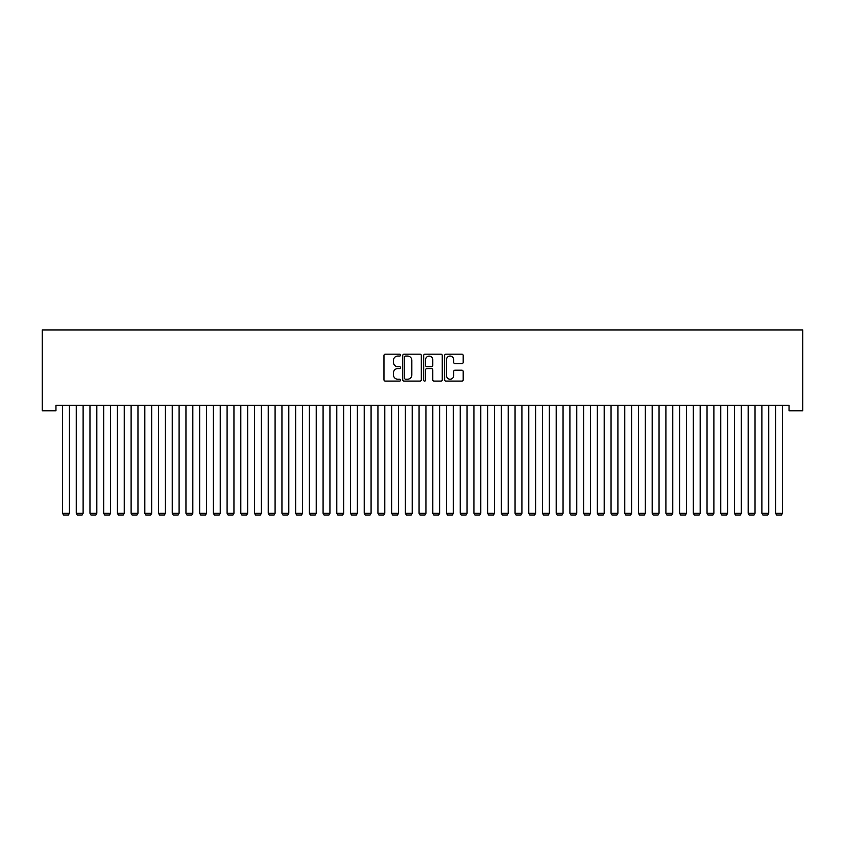 <?xml version="1.0" encoding="UTF-8"?>
<svg xmlns="http://www.w3.org/2000/svg" width="845" height="845" viewBox="0 0 845 845"><rect width="100%" height="100%" fill="white"/><g stroke="black" fill="none" stroke-linecap="round" stroke-linejoin="round"><path stroke-width="1.27" d="M400.562 355.122A0.94 0.94 0 0 0 399.622 354.171L385.32 354.171A1.341 1.341 0 0 0 383.968 355.523L383.968 379.754A1.341 1.341 0 0 0 385.32 381.095L399.622 381.095A0.94 0.94 0 0 0 400.562 380.155A0.94 0.94 0 0 0 399.622 379.215L397.763 379.215A4.309 4.309 0 0 1 393.464 374.905L393.464 372.888A4.309 4.309 0 0 1 397.763 368.578L399.622 368.578A0.94 0.94 0 0 0 400.562 367.638A0.94 0.94 0 0 0 399.622 366.698L397.763 366.698A4.309 4.309 0 0 1 393.464 362.389L393.464 360.371A4.309 4.309 0 0 1 397.763 356.062L399.622 356.062A0.94 0.94 0 0 0 400.562 355.122M461.835 363.667A1.341 1.341 0 0 0 463.187 362.315L463.187 355.523A1.341 1.341 0 0 0 461.835 354.171L445.949 354.171A1.341 1.341 0 0 0 444.607 355.523L444.607 379.754A1.341 1.341 0 0 0 445.949 381.095L461.835 381.095A1.341 1.341 0 0 0 463.187 379.754L463.187 371.536A1.341 1.341 0 0 0 461.835 370.195L455.043 370.195A1.341 1.341 0 0 0 453.691 371.536L453.691 375.613A3.602 3.602 0 0 1 450.089 379.215A3.602 3.602 0 0 1 446.487 375.613L446.487 359.664A3.602 3.602 0 0 1 450.089 356.062A3.602 3.602 0 0 1 453.691 359.664L453.691 362.315A1.341 1.341 0 0 0 455.043 363.667L461.835 363.667M789.04 405.346L55.96 405.346L55.96 410.828L42.25 410.828L42.25 329.93L802.75 329.93L802.75 410.828L789.04 410.828L789.04 405.346M421.317 355.523A1.341 1.341 0 0 0 419.976 354.171L404.09 354.171A1.341 1.341 0 0 0 402.748 355.523L402.748 379.754A1.341 1.341 0 0 0 404.09 381.095L419.976 381.095A1.341 1.341 0 0 0 421.317 379.754L421.317 355.523M425.024 354.171L440.91 354.171A1.341 1.341 0 0 1 442.252 355.523L442.252 379.754A1.341 1.341 0 0 1 440.91 381.095L434.108 381.095A1.341 1.341 0 0 1 432.767 379.754L432.767 369.92A1.341 1.341 0 0 0 431.415 368.578L426.905 368.578A1.341 1.341 0 0 0 425.563 369.92L425.563 380.155A0.94 0.94 0 0 1 424.623 381.095A0.94 0.94 0 0 1 423.683 380.155L423.683 355.523A1.341 1.341 0 0 1 425.024 354.171M405.579 356.062A0.94 0.94 0 0 0 404.628 357.002L404.628 378.264A0.94 0.94 0 0 0 405.579 379.215L407.522 379.215A4.309 4.309 0 0 0 411.832 374.905L411.832 360.371A4.309 4.309 0 0 0 407.522 356.062L405.579 356.062M432.767 359.727A3.602 3.602 0 0 0 429.165 356.125A3.602 3.602 0 0 0 425.563 359.727L425.563 365.346A1.341 1.341 0 0 0 426.905 366.698L431.415 366.698A1.341 1.341 0 0 0 432.767 365.346L432.767 359.727M69.406 405.346L69.406 513.295L62.541 513.295L62.541 405.346M69.406 513.295L68.371 515.07L63.576 515.07L62.541 513.295M83.116 405.346L83.116 513.295L76.261 513.295L76.261 405.346M83.116 513.295L82.081 515.07L77.286 515.07L76.261 513.295M96.826 405.346L96.826 513.295L89.971 513.295L89.971 405.346M96.826 513.295L95.802 515.07L90.996 515.07L89.971 513.295M110.537 405.346L110.537 513.295L103.681 513.295L103.681 405.346M110.537 513.295L109.512 515.07L104.706 515.07L103.681 513.295M124.247 405.346L124.247 513.295L117.392 513.295L117.392 405.346M124.247 513.295L123.222 515.07L118.427 515.07L117.392 513.295M137.967 405.346L137.967 513.295L131.112 513.295L131.112 405.346M137.967 513.295L136.932 515.07L132.137 515.07L131.112 513.295M151.677 405.346L151.677 513.295L144.822 513.295L144.822 405.346M151.677 513.295L150.653 515.07L145.847 515.07L144.822 513.295M165.388 405.346L165.388 513.295L158.533 513.295L158.533 405.346M165.388 513.295L164.363 515.07L159.557 515.07L158.533 513.295M179.098 405.346L179.098 513.295L172.243 513.295L172.243 405.346M179.098 513.295L178.073 515.07L173.278 515.07L172.243 513.295M192.818 405.346L192.818 513.295L185.953 513.295L185.953 405.346M192.818 513.295L191.783 515.07L186.988 515.07L185.953 513.295M206.529 405.346L206.529 513.295L199.673 513.295L199.673 405.346M206.529 513.295L205.493 515.07L200.698 515.07L199.673 513.295M220.239 405.346L220.239 513.295L213.384 513.295L213.384 405.346M220.239 513.295L219.214 515.07L214.408 515.07L213.384 513.295M233.949 405.346L233.949 513.295L227.094 513.295L227.094 405.346M233.949 513.295L232.924 515.07L228.129 515.07L227.094 513.295M247.669 405.346L247.669 513.295L240.804 513.295L240.804 405.346M247.669 513.295L246.634 515.07L241.839 515.07L240.804 513.295M261.38 405.346L261.38 513.295L254.525 513.295L254.525 405.346M261.38 513.295L260.344 515.07L255.549 515.07L254.525 513.295M275.09 405.346L275.09 513.295L268.235 513.295L268.235 405.346M275.09 513.295L274.065 515.07L269.259 515.07L268.235 513.295M288.8 405.346L288.8 513.295L281.945 513.295L281.945 405.346M288.8 513.295L287.775 515.07L282.969 515.07L281.945 513.295M302.51 405.346L302.51 513.295L295.655 513.295L295.655 405.346M302.51 513.295L301.485 515.07L296.69 515.07L295.655 513.295M316.231 405.346L316.231 513.295L309.376 513.295L309.376 405.346M316.231 513.295L315.196 515.07L310.4 515.07L309.376 513.295M329.941 405.346L329.941 513.295L323.086 513.295L323.086 405.346M329.941 513.295L328.916 515.07L324.11 515.07L323.086 513.295M343.651 405.346L343.651 513.295L336.796 513.295L336.796 405.346M343.651 513.295L342.626 515.07L337.82 515.07L336.796 513.295M357.361 405.346L357.361 513.295L350.506 513.295L350.506 405.346M357.361 513.295L356.337 515.07L351.541 515.07L350.506 513.295M371.082 405.346L371.082 513.295L364.227 513.295L364.227 405.346M371.082 513.295L370.047 515.07L365.251 515.07L364.227 513.295M384.792 405.346L384.792 513.295L377.937 513.295L377.937 405.346M384.792 513.295L383.757 515.07L378.961 515.07L377.937 513.295M398.502 405.346L398.502 513.295L391.647 513.295L391.647 405.346M398.502 513.295L397.477 515.07L392.671 515.07L391.647 513.295M412.212 405.346L412.212 513.295L405.357 513.295L405.357 405.346M412.212 513.295L411.188 515.07L406.392 515.07L405.357 513.295M425.933 405.346L425.933 513.295L419.067 513.295L419.067 405.346M425.933 513.295L424.898 515.07L420.102 515.07L419.067 513.295M439.643 405.346L439.643 513.295L432.788 513.295L432.788 405.346M439.643 513.295L438.608 515.07L433.812 515.07L432.788 513.295M453.353 405.346L453.353 513.295L446.498 513.295L446.498 405.346M453.353 513.295L452.328 515.07L447.523 515.07L446.498 513.295M467.063 405.346L467.063 513.295L460.208 513.295L460.208 405.346M467.063 513.295L466.039 515.07L461.243 515.07L460.208 513.295M480.773 405.346L480.773 513.295L473.918 513.295L473.918 405.346M480.773 513.295L479.749 515.07L474.953 515.07L473.918 513.295M494.494 405.346L494.494 513.295L487.639 513.295L487.639 405.346M494.494 513.295L493.459 515.07L488.663 515.07L487.639 513.295M508.204 405.346L508.204 513.295L501.349 513.295L501.349 405.346M508.204 513.295L507.18 515.07L502.374 515.07L501.349 513.295M521.914 405.346L521.914 513.295L515.059 513.295L515.059 405.346M521.914 513.295L520.89 515.07L516.084 515.07L515.059 513.295M535.624 405.346L535.624 513.295L528.769 513.295L528.769 405.346M535.624 513.295L534.6 515.07L529.804 515.07L528.769 513.295M549.345 405.346L549.345 513.295L542.49 513.295L542.49 405.346M549.345 513.295L548.31 515.07L543.515 515.07L542.49 513.295M563.055 405.346L563.055 513.295L556.2 513.295L556.2 405.346M563.055 513.295L562.031 515.07L557.225 515.07L556.2 513.295M576.765 405.346L576.765 513.295L569.91 513.295L569.91 405.346M576.765 513.295L575.741 515.07L570.935 515.07L569.91 513.295M590.475 405.346L590.475 513.295L583.62 513.295L583.62 405.346M590.475 513.295L589.451 515.07L584.655 515.07L583.62 513.295M604.196 405.346L604.196 513.295L597.33 513.295L597.33 405.346M604.196 513.295L603.161 515.07L598.366 515.07L597.33 513.295M617.906 405.346L617.906 513.295L611.051 513.295L611.051 405.346M617.906 513.295L616.871 515.07L612.076 515.07L611.051 513.295M631.616 405.346L631.616 513.295L624.761 513.295L624.761 405.346M631.616 513.295L630.592 515.07L625.786 515.07L624.761 513.295M645.327 405.346L645.327 513.295L638.471 513.295L638.471 405.346M645.327 513.295L644.302 515.07L639.507 515.07L638.471 513.295M659.047 405.346L659.047 513.295L652.182 513.295L652.182 405.346M659.047 513.295L658.012 515.07L653.217 515.07L652.182 513.295M672.757 405.346L672.757 513.295L665.902 513.295L665.902 405.346M672.757 513.295L671.722 515.07L666.927 515.07L665.902 513.295M686.467 405.346L686.467 513.295L679.612 513.295L679.612 405.346M686.467 513.295L685.443 515.07L680.637 515.07L679.612 513.295M700.178 405.346L700.178 513.295L693.322 513.295L693.322 405.346M700.178 513.295L699.153 515.07L694.347 515.07L693.322 513.295M713.888 405.346L713.888 513.295L707.033 513.295L707.033 405.346M713.888 513.295L712.863 515.07L708.068 515.07L707.033 513.295M727.608 405.346L727.608 513.295L720.753 513.295L720.753 405.346M727.608 513.295L726.573 515.07L721.778 515.07L720.753 513.295M741.318 405.346L741.318 513.295L734.463 513.295L734.463 405.346M741.318 513.295L740.294 515.07L735.488 515.07L734.463 513.295M755.029 405.346L755.029 513.295L748.174 513.295L748.174 405.346M755.029 513.295L754.004 515.07L749.198 515.07L748.174 513.295M768.739 405.346L768.739 513.295L761.884 513.295L761.884 405.346M768.739 513.295L767.714 515.07L762.919 515.07L761.884 513.295M782.459 405.346L782.459 513.295L775.594 513.295L775.594 405.346M782.459 513.295L781.424 515.07L776.629 515.07L775.594 513.295"/></g></svg>
